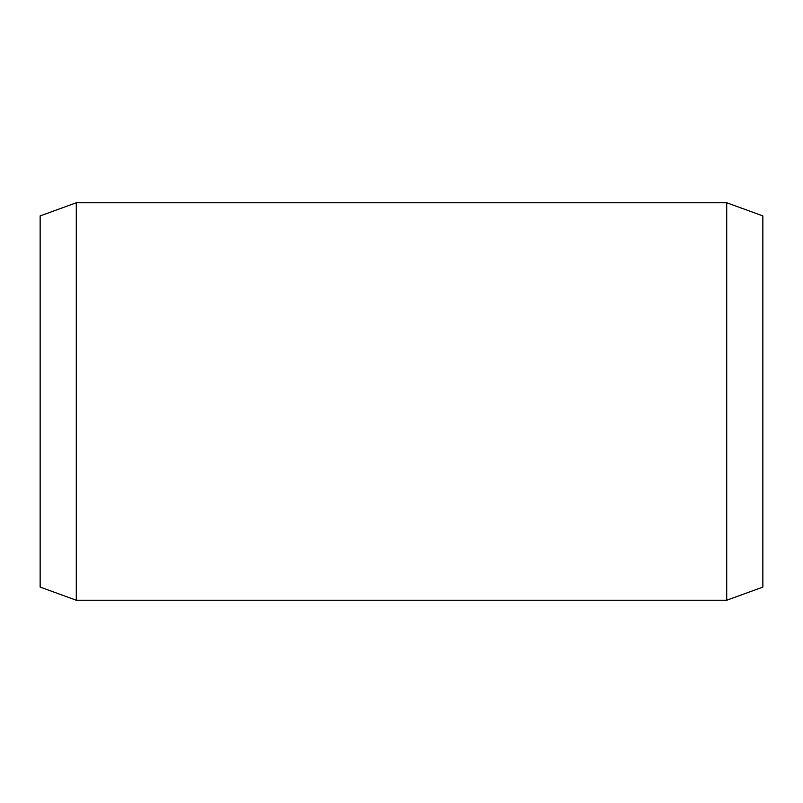 <?xml version="1.0" encoding="UTF-8"?>
<svg xmlns="http://www.w3.org/2000/svg" width="803" height="803" viewBox="0 0 803 803"><rect width="100%" height="100%" fill="white"/><g stroke="black" fill="none" stroke-linecap="round" stroke-linejoin="round"><path stroke-width="1.2" d="M762.85 215.907L762.85 587.093L726.715 600.242L726.715 202.757L762.85 215.907M76.285 600.242L40.15 587.093L40.15 215.907L76.285 202.757L76.285 600.242L726.715 600.242M76.285 202.757L726.715 202.757"/></g></svg>

